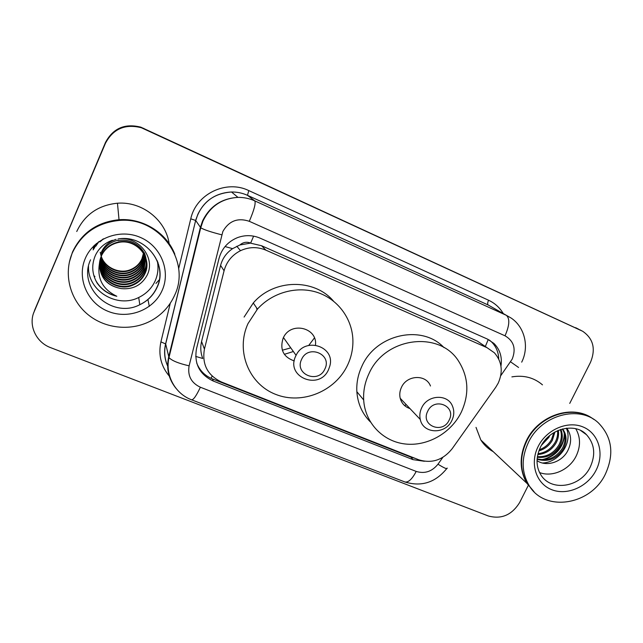 <?xml version="1.0" encoding="UTF-8"?>
<svg xmlns="http://www.w3.org/2000/svg" width="643" height="643" viewBox="0 0 643 643"><rect width="100%" height="100%" fill="white"/><g stroke="black" fill="none" stroke-linecap="round" stroke-linejoin="round"><path stroke-width="0.96" d="M495.721 387.319L498.212 383.14C503.244 371.654 501.958 361.535 494.363 352.774L487.024 347.686L265.905 250.159C257.441 246.639 248.97 246.816 240.482 250.698C232.027 255.022 226.561 261.717 224.069 270.791L204.426 349.109C201.846 364.356 207.512 375.319 221.433 381.99L418.738 459.777C431.791 463.78 442.923 460.107 452.133 448.758L495.721 387.319M239.935 244.951L250.674 243.094C246.751 241.575 243.167 242.194 239.935 244.951L232.597 248.648C226.497 252.779 222.494 258.365 220.597 265.39L201.572 341.505C200.214 347.252 200.608 352.911 202.754 358.497L195.681 356.399M256.613 308.873L256.983 308.415M484.316 345.838L477.347 341.087L261.564 245.739L251.14 243.303M500.953 366.132C502.328 357.106 499.989 349.543 493.945 343.434L487.41 339.078L260.166 238.175C252.699 235 245.096 234.832 237.371 237.677C227.895 241.655 221.787 248.56 219.038 258.39L196.493 348.795C193.993 363.745 199.579 374.491 213.259 381.034L412.991 459.641L424.38 461.264M489.419 340.091L491.332 341.714C496.042 346.336 498.51 352.099 498.727 358.995M158.138 263.035L157.792 263.96M528.297 485.401L519.665 502.48C511.908 514.987 501.492 519.496 488.415 516.007L50.676 347.662C36.072 342.397 28.067 325.197 34.192 311.566L105.444 143.285C113.144 128.833 125.104 123.649 141.347 127.732L582.646 331.249C593.352 338.636 595.957 349.028 590.451 362.427L569.738 403.402M33.661 312.916L105.46 142.505C113.047 128.262 124.846 123.151 140.857 127.177L581.441 330.647M105.46 142.505L105.452 142.891C113.096 128.544 124.975 123.4 141.098 127.459L144.016 128.624L141.098 127.459C124.975 123.4 113.096 128.544 105.452 142.891L34.698 310.014L105.444 143.285M157.744 261.942L157.583 262.392L157.744 261.942M415.298 458.419L410.949 457.165L212.503 378.952C204.932 375.825 199.668 370.513 196.71 363.006M93.822 275.517L94.939 276.611M157.744 263.558L158.041 262.754M575.638 327.681L578.732 329.256M533.867 491.525L526.93 483.343C519.448 470.29 519.271 456.056 526.416 440.64C538.432 415.121 572.817 403.876 592.589 418.569M511.876 376.886C523.772 374.917 533.971 377.578 542.483 384.86M534.044 491.702L527.292 483.689C519.801 470.62 519.632 456.377 526.786 440.945C538.963 415.04 574.086 403.957 593.738 419.373M528.45 442.344C541.302 414.815 579.552 404.527 598.496 422.981C612.152 437.136 614.427 454.223 605.312 474.245C590.604 505.446 544.444 512.584 528.94 485.232C521.425 472.123 521.264 457.824 528.45 442.344M575.774 428.744C580.645 437.24 580.75 446.379 576.104 456.168C569.425 469.824 552.377 477.516 539.557 472.557M537.13 458.821C547.667 461.369 556.115 457.816 562.48 448.155C566.009 441.146 565.936 434.772 562.279 429.01M537.098 459.239C547.949 462.389 556.717 458.941 563.413 448.894C567.126 441.411 566.861 434.748 562.625 428.921M537.387 456.659C546.486 457.197 553.615 453.379 558.767 445.221C561.556 439.989 562.078 434.781 560.326 429.596M537.299 457.269C546.783 458.258 554.242 454.48 559.683 445.953C562.665 440.31 563.067 434.797 560.897 429.411M537.998 453.733C545.441 452.744 551.139 448.943 555.11 442.336C557.135 438.647 557.955 434.764 557.569 430.673M537.797 454.545C545.674 453.894 551.742 450.068 556.018 443.051C558.237 438.992 559.008 434.756 558.333 430.344M539.284 449.77C544.725 447.761 548.8 444.329 551.517 439.499L553.864 432.61M538.866 450.896C544.87 449.071 549.387 445.503 552.409 440.206L554.909 432.008M543.062 442.762L547.514 437.513M541.438 445.326L548.857 437.401L549.781 435.488M537.034 460.637C546.397 467.164 561.476 462.196 567.391 451.434C571.868 442.89 571.667 435.142 566.78 428.174M529.736 486.462L528.57 484.886M493.229 451.667C488.125 448.862 483.994 444.988 480.851 440.021L476.013 427.378M543.102 459.825C556.243 455.863 563.437 447.391 564.675 434.395M541.189 459.721C554.009 457.92 564.996 445.157 564.192 432.747M542.37 463C559.048 462.639 573.082 442.537 566.33 428.222M427.691 411.287C434.226 396.635 456.723 406.046 449.152 420.12C442.73 434.612 420.217 425.505 427.691 411.287M421.655 407.879C427.426 394.601 447.906 393.629 452.535 406.272C454.368 410.869 454.167 415.563 451.933 420.345C445.712 434.644 423.126 434.146 420.281 419.477C419.389 415.579 419.847 411.713 421.655 407.879M430.48 385.993C426.06 374.073 406.81 374.901 401.441 387.375C399.761 390.976 399.351 394.609 400.211 398.274C401.65 403.442 404.897 406.874 409.953 408.57M368.897 373.84C384.763 336.964 439.812 330.068 458.821 361.527C468.618 377.377 469.43 394.288 461.264 412.243C451.056 433.117 427.378 446.572 405.138 443.983C382.898 441.492 364.999 422.917 363.681 399.97C363.191 391.024 364.935 382.312 368.897 373.84M370.424 421.977C362.266 413.803 357.749 403.708 356.857 391.7C356.375 382.971 358.055 374.475 361.896 366.229C375.898 334.014 422.073 323.984 444.016 347.638M406.352 404.769L404.447 405.452M408.884 407.445L408.008 407.823M301.591 359.405C308.11 344.021 332.511 354.237 324.876 368.986C318.47 384.192 294.06 374.322 301.591 359.405M295.74 356.037L296.077 355.346C304.927 336.217 335.919 346.625 329.73 366.349L328.573 369.556C319.579 390.952 285.162 377.119 295.74 356.037M315.48 345.05C317.69 327.649 290.901 321.178 283.45 337.543L283.137 338.194C279.617 349.479 283.322 357.066 294.253 360.932M248.005 323.59L257.457 309.106C272.56 292.179 297.645 285.532 318.229 292.734C338.837 299.919 352.814 319.876 352.919 341.264C352.935 349.511 351.174 357.42 347.63 364.999C335.429 391.298 302.154 405.042 275.59 394.344C248.849 384.056 235.402 350.909 248.005 323.59M244.091 317.071L253.278 302.99C273.814 278.845 314.178 278.282 333.436 301.053M290.106 348.056L282.333 350.218M314.419 337.937L308.728 345.412M284.335 354.325L292.694 351.729M69.388 261.998L72.458 252.12C81.637 232.814 97.157 222.02 119.027 219.721C142.786 217.889 166.32 232.621 174.655 253.792M76.742 231.504C84.772 214.593 98.339 205.157 117.46 203.212C142.175 201.227 165.894 220.211 169.141 243.625M69.364 262.087L72.426 252.289C81.613 232.967 97.149 222.148 119.043 219.85C142.931 218.009 166.585 232.911 174.84 254.242M72.265 253.037C81.492 233.626 97.109 222.767 119.1 220.453C159.641 216.49 191.437 261.339 174.526 295.475C169.736 306.044 162.229 314.29 152.005 320.214C132.354 331.402 105.765 329.24 87.914 314.548C70.039 299.911 63.255 274.175 72.265 253.037M157.27 260.761C158.676 267.633 158.001 274.264 155.26 280.661C151.836 288.209 146.315 293.819 138.703 297.492C117.098 308.664 87.488 290.837 88.509 266.475M99.472 263.051C99.151 279.303 118.328 290.957 132.571 284.68C138.349 282.229 142.441 278.355 144.844 273.066C152.769 257.457 136.011 237.645 118.191 242.057C110.178 243.986 104.512 248.576 101.2 255.842M99.448 263.308C98.934 279.721 118.272 291.609 132.651 285.267C138.438 282.807 142.545 278.925 144.964 273.613C152.905 257.964 136.099 238.103 118.232 242.524C110.186 244.461 104.504 249.066 101.184 256.348L99.408 263.863C97.013 278.7 102.816 289.503 116.817 296.27C108.506 294.357 101.932 289.929 97.085 282.992C91.869 273.862 91.362 264.538 95.558 255.03C99.118 247.893 104.729 242.974 112.396 240.273M99.601 262.014C100.003 277.615 118.553 288.41 132.265 282.373C137.972 279.954 142.015 276.128 144.394 270.888C146.098 267.102 146.62 263.011 145.953 258.623C144.136 246.631 130.328 237.878 118.087 240.675M99.569 262.272C99.794 278.033 118.497 289.037 132.345 282.944C138.068 280.517 142.119 276.675 144.506 271.426C146.25 267.544 146.757 263.365 146.025 258.872M99.769 261.002C100.83 275.935 118.77 285.926 131.968 280.123C137.61 277.728 141.605 273.942 143.96 268.766L145.639 257.642M99.721 261.259C100.629 276.353 118.714 286.537 132.04 280.678C137.698 278.282 141.709 274.489 144.064 269.296L145.72 257.891M99.978 260.013C101.642 274.264 118.979 283.507 131.678 277.921C137.256 275.558 141.203 271.812 143.526 266.692L145.286 256.694M99.922 260.262C101.441 274.682 118.931 284.102 131.751 278.467C137.337 276.096 141.299 272.343 143.63 267.207L145.374 256.927M100.236 259.041C102.446 272.6 119.18 281.144 131.389 275.767C136.903 273.436 140.809 269.73 143.108 264.667L144.892 255.769M100.163 259.282C102.245 273.018 119.132 281.73 131.461 276.305C136.991 273.958 140.905 270.245 143.212 265.165L144.996 255.994M100.525 258.092C103.234 270.96 119.381 278.837 131.116 273.669C136.565 271.354 140.423 267.697 142.698 262.682L144.458 254.869M100.453 258.325C103.033 271.37 119.333 279.408 131.18 274.191C136.646 271.868 140.52 268.195 142.802 263.18L144.571 255.086M100.855 257.16C104.005 269.329 119.582 276.586 130.842 271.611C136.236 269.329 140.053 265.704 142.296 260.745L143.992 253.985M100.774 257.385C103.812 269.738 119.534 277.149 130.907 272.118C136.316 269.827 140.142 266.194 142.392 261.227L144.112 254.202M101.039 255.681L100.236 252.257M101.232 256.236C104.777 267.721 119.783 274.384 130.577 269.602C135.906 267.335 139.684 263.759 141.902 258.856L143.485 253.133M101.136 256.469C104.584 268.123 119.735 274.931 130.642 270.1C135.986 267.834 139.772 264.241 141.999 259.322L143.614 253.342M145.905 258.365L145.752 257.602M118.055 240.217C110.138 242.122 104.536 246.655 101.264 253.832M145.607 257.385L145.495 256.621M145.447 256.372L145.294 255.625M145.688 257.626L145.559 256.862M116.094 239.325C109.093 241.591 104.166 245.931 101.313 252.353M145.262 256.436L145.189 255.665M145.157 255.416L145.037 254.668M145.35 256.67L145.27 255.898M145.23 255.649L145.109 254.901M144.884 255.504L144.844 254.732M144.82 254.483L144.739 253.728M144.98 255.737L144.932 254.966M144.908 254.708L144.82 253.961M144.466 254.604L144.458 253.832M144.45 253.575L144.41 252.82M144.571 254.829L144.554 254.049M144.546 253.8L144.498 253.045M144.008 253.728L144.04 252.948M144.128 253.945L144.145 253.165M143.518 252.868L143.582 252.088M143.638 253.085L143.702 252.297M99.4 264.104C100.26 277.816 107.582 285.982 121.366 288.611C107.285 286.055 99.962 277.808 99.408 263.863M121.366 288.611C132.82 289.631 141.299 285.347 146.813 275.767C156.45 258.398 138.695 235.692 118.32 238.947M159.424 279.649L155.96 283.434M93.548 246.173L93.251 249.797L94.248 245.481M93.782 245.939L93.179 249.91L93.741 245.98M95.068 244.718L93.548 249.315M96.45 243.512L94.28 248.206M98.861 241.655L96.008 245.915M103.515 238.786L100.959 241.061M93.532 246.189L93.267 249.556M94.175 245.554L93.235 249.83M94.939 244.83L93.492 249.404M96.233 243.689L94.151 248.399M98.475 241.929L95.703 246.301M102.719 239.22L99.946 241.897M95.373 279.761C99.826 288.16 106.971 293.666 116.817 296.27M225.042 246.55L232.597 248.648M485.32 346.521L488.262 339.48M211.017 378.317L212.174 376.099M250.674 243.094L253.607 236.142M477.347 341.087L487.024 347.686M201.572 341.505L204.426 349.109M220.597 265.39L224.069 270.791M261.564 245.739L265.905 250.159M500.744 375.697L512.214 359.091C516.225 348.747 513.829 340.991 505.028 335.807L249.299 221.305C237.757 217.471 228.94 220.87 222.856 231.496L189.114 365.835C187.459 375.745 191.204 382.874 200.367 387.231L416.198 471.423C424.71 474.004 431.967 471.6 437.979 464.206L442.834 457.358M175.981 388.324C168.57 379.105 166.143 368.64 168.683 356.929L200.375 227.413L202.593 220.887C209.875 206.194 221.674 198.365 237.982 197.385C243.858 197.313 249.46 198.478 254.773 200.873L506.387 315.335L511.185 318.076C524.865 327.231 529.39 346.963 521.698 362.154M178.633 268.814L190.762 218.821C196.027 193.993 226.215 179.429 248.785 190.585L488.567 300.233C487.515 302.652 487.386 304.235 488.19 304.999L506.387 315.335C509.995 318.647 509.537 325.471 505.028 335.807M249.299 221.305C254.114 210.028 255.938 203.22 254.773 200.873L247.483 195.327C242.411 193.037 237.082 191.927 231.496 191.992C215.968 192.9 204.747 200.343 197.843 214.312L195.737 220.533L200.745 227.775C203.895 229.704 210.888 232.051 221.722 234.799M488.567 300.233C494.837 303.158 499.732 307.603 503.268 313.567M492.715 307.571L488.19 304.999L247.483 195.327L248.785 190.585M169.832 376.742C161.096 366.679 158.122 355.065 160.911 341.891L170.291 303.207M144.281 128.913L143.751 128.343M34.192 311.566L34.698 310.014M190.762 218.821L195.657 220.453C201.179 202.899 213.122 193.414 231.496 191.992L237.982 197.385C221.779 198.454 210.084 206.395 202.915 221.216L200.745 227.775L168.98 357.572L165.685 343.941C163.828 351.97 164.648 359.646 168.136 366.984M168.144 367.105C164.536 359.678 163.7 351.906 165.621 343.804L195.657 220.453L165.685 343.941L160.911 341.891M200.367 387.231C196.436 395.614 193.527 399.809 191.638 399.825C175.129 393.773 164.889 375.094 168.98 357.572C171.769 360.643 178.481 363.391 189.114 365.835M416.198 471.423C412.163 479.115 408.393 482.628 404.897 481.969C421.43 487.016 435.359 482.588 446.684 468.683M437.979 464.206C444.49 468.249 447.536 469.527 447.134 468.04M510.574 361.832L518.563 367.466M410.949 457.165L412.991 459.641M212.503 378.952L213.259 381.034M582.421 431.493L586.529 434.74C594.646 443.895 595.852 454.714 590.161 467.188C580.822 487.04 551.75 492.072 541.165 475.346C535.924 467.075 535.699 457.655 540.498 447.078M538.199 446.387C546.614 429.379 567.994 420.329 583.378 427.105C598.882 433.631 604.613 453.934 596.005 470.379C587.63 486.92 566.973 495.93 551.549 489.62C536.013 483.56 529.551 463.298 538.199 446.387M157.776 263.799L158.098 262.923L157.768 263.759M157.792 262.079L157.607 262.585M158.596 264.506L157.961 266.025M138.703 297.492L139.812 304.702C147.681 300.98 153.42 295.233 157.029 287.461C168.812 264.104 144.852 234.036 117.999 238.995C144.996 234.036 168.466 263.951 156.94 287.292C153.388 295.089 147.681 300.892 139.812 304.702C112.412 319.314 77.096 288.064 90.559 259.812M85.286 258.438C93.709 238.248 119.807 228.369 140.319 237.388C160.967 246.1 170.934 270.936 162.189 290.355C153.741 309.894 128.713 319.756 108.209 311.389C87.585 303.327 76.549 278.499 85.286 258.438M236.809 246.237L240.482 250.698M491.332 341.714L493.945 343.434M581.658 330.743L579.721 329.755M141.347 127.732L140.857 127.177M191.638 399.825L404.897 481.969M580.725 430.553L586.529 434.74C575.405 422.21 549.452 428.222 540.61 446.853M528.94 485.232L527.292 483.689M526.93 483.343L480.851 440.021M363.681 399.97L356.857 391.7M420.281 419.477L400.211 398.274M296.077 355.346L283.45 337.543M257.457 309.106L253.278 302.99M119.027 219.721L117.46 203.212M119.1 220.453L119.043 219.85M132.651 285.267L132.571 284.68M132.345 282.944L132.265 282.373M132.04 280.678L131.968 280.123M131.751 278.467L131.678 277.921M131.461 276.305L131.389 275.767M131.18 274.191L131.116 273.669M130.907 272.118L130.842 271.611M130.642 270.1L130.577 269.602M118.232 242.524L118.191 242.057M149.297 306.381L147.938 299.445"/></g></svg>
